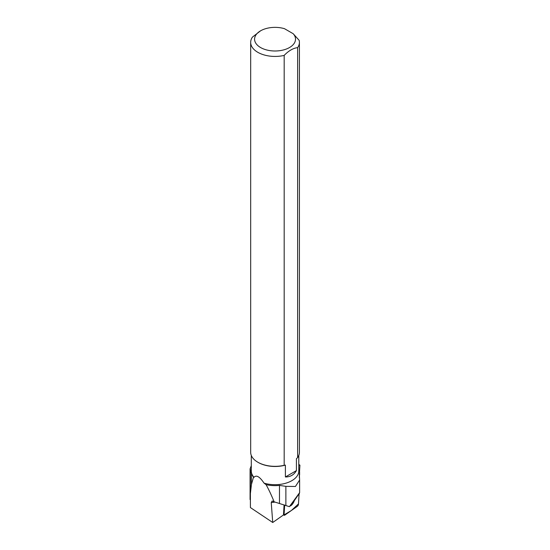 <?xml version="1.0" encoding="UTF-8"?>
<svg xmlns="http://www.w3.org/2000/svg" width="550" height="550" viewBox="0 0 550 550"><rect width="100%" height="100%" fill="white"/><g stroke="black" fill="none" stroke-linecap="round" stroke-linejoin="round"><path stroke-width="0.82" d="M284.659 505.086L284.075 514.738A1.547 0.626 118 0 0 284.261 515.281A1.547 0.626 118 0 0 284.756 515.164L297.323 506.33A1.547 0.626 118 0 0 298.457 504.247L299.076 494.072L298.478 503.91L291.397 510.496L284.075 514.903L284.659 505.086M290.022 506.021A5.026 2.028 118 0 0 293.48 502.562A5.026 2.028 118 0 0 294.291 500.741M299.228 493.549L293.171 502.294L289.403 506.667L299.619 492.656L299.207 493.9M284.082 504.879L283.504 514.436A1.547 0.626 118 0 0 283.58 514.876L272.731 522.5L250.422 507.581L250.374 493.659L251.467 484.303L253.516 477.132A23.946 13.826 180 0 1 251.467 473.488L250.092 468.868L251.295 465.651M253.516 477.132L253.997 477.331C256.327 474.678 259.676 476.616 264.048 483.134L266.062 484.653A24.578 14.19 -0 0 0 279.482 485.402L285.876 486.351L295.419 486.482L299.606 480.04L299.351 473.543A24.578 14.19 -0 0 0 299.606 471.928L298.794 471.068L298.794 469.652M251.295 455.414L251.295 470.979A23.746 13.709 -0 0 0 253.997 477.331M298.794 464.427L299.922 465.169L298.794 465.149M299.516 471.831L299.922 465.169M272.731 522.5L271.239 502.583L272.14 500.988L274.127 501.82C271.343 494.973 268.654 489.252 266.062 484.653M264.048 483.134A23.746 13.709 -0 0 0 298.794 471.068M257.812 462.213A24.365 14.066 -0 0 0 284.178 465.307L284.178 55.406A24.365 14.066 180 0 1 250.676 42.364L250.676 452.265A24.365 14.066 -0 0 0 257.812 462.213L258.252 462.467A23.746 13.709 180 0 0 285.395 465.114L285.395 476.974C290.304 476.987 293.982 474.87 296.423 470.607L296.423 458.748L297.632 457.538L297.632 47.637A24.365 14.066 180 0 0 299.413 42.364A24.365 14.066 180 0 0 299.159 40.343L293.191 33.715L284.515 28.703A20.467 11.818 -0 0 0 260.576 30.821A20.467 11.818 -0 0 0 259.181 46.64A20.467 11.818 -0 0 0 286.303 49.046A20.467 11.818 -0 0 0 293.191 33.715M297.632 457.538A24.365 14.066 -0 0 0 299.413 452.265L299.413 42.364M250.676 42.364A24.365 14.066 180 0 1 252.457 37.091L260.576 30.821M284.178 55.406C288.654 50.751 293.136 48.159 297.632 47.637M285.395 465.114L284.178 465.307M296.423 470.607L285.395 476.974M299.606 471.928L299.599 475.001M274.127 501.82L289.403 506.667M283.504 514.436L284.075 514.738M271.239 502.583L274.993 502.102M250.374 493.659L250.374 470.374M251.467 484.303L251.467 473.488M285.876 505.519L285.876 486.351M279.482 503.463L279.482 485.402M299.351 477.799L299.351 473.543M283.546 514.896L284.261 515.281M298.794 470.456L298.794 455.414M250.078 499.551L250.078 468.868M299.619 492.656L299.619 480.04"/></g></svg>
